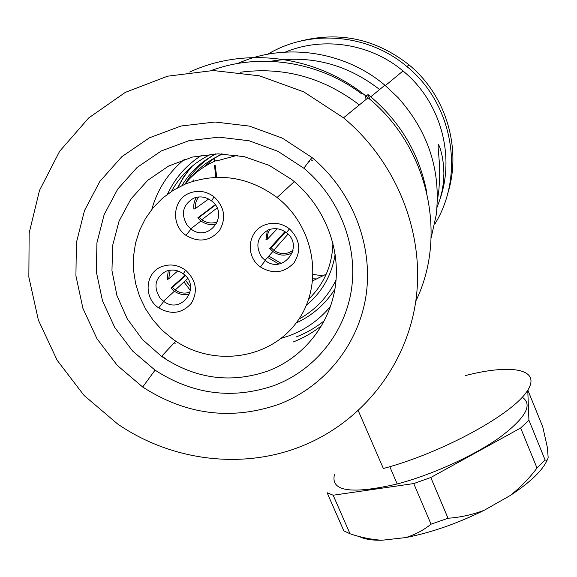 <?xml version="1.0" encoding="UTF-8"?>
<svg xmlns="http://www.w3.org/2000/svg" width="577" height="577" viewBox="0 0 577 577"><rect width="100%" height="100%" fill="white"/><g stroke="black" fill="none" stroke-linecap="round" stroke-linejoin="round"><path stroke-width="0.87" d="M222.614 154.037C210.72 159.086 200.601 166.457 192.264 176.151M215.957 153.879C201.589 161.286 190.251 171.845 181.943 185.549M185.65 280.436L190.561 287.007M270.361 61.313C310.426 54.685 346.842 64.097 379.623 89.536M334.472 474.597C330.383 491.409 351.285 494.539 397.185 483.973C432.115 474.799 473.912 455.794 499.689 437.474C525.633 417.993 533.155 404.585 522.25 397.25M527.76 390.276L528.929 420.222L545.085 459.934C546.751 460.72 547.775 459.876 548.15 457.395L547.393 447.536L542.791 427.002L527.847 390.131M430.781 477.504L448.041 518.254C460.417 517.367 472.448 514.72 484.139 510.313L510.241 495.492C520.266 487.572 529.188 478.427 537.007 468.048L520.656 428.004L430.781 477.504L413.738 483.569L333.145 495.217L350.03 533.775C360.762 537.418 371.4 539.574 381.924 540.245L405.775 537.576C415.087 534.684 423.511 530.22 431.041 524.183L413.738 483.569M350.03 533.775L343.827 530.84L327.101 492.715L333.145 495.217M431.041 524.183L448.041 518.254M537.007 468.048L545.085 459.934M520.656 428.004L528.929 420.222M484.139 510.313C457.2 523.591 431.084 532.679 405.775 537.576M381.924 540.245C371.956 540.411 364.404 539.163 359.262 536.516M547.357 459.66C542.878 470.205 530.508 482.148 510.241 495.492M312.799 280.768L326.243 274.14M358.288 410.723L383.359 468.502C440.027 453.5 508.878 416.471 525.892 392.93C543.693 369.172 512.83 363.301 465.358 375.584M297.588 41.84C338.151 30.754 375.288 38.421 408.999 64.84C446.858 95.832 462.249 150.157 447.211 195.177M322.687 275.849L313.275 274.428M281.237 263.415L268.788 256.087M216.786 177.305L215.106 165.051M214.86 161.675L214.709 158.04M436.984 207.511L440.092 198.942L442.249 190.352L443.504 181.798L443.901 173.324L443.497 164.993L442.343 156.879L440.532 149.421L438.513 144.257L438.094 147.005L439.674 166.681L439.688 177.889L438.931 189.48L437.33 201.387M440.143 198.769C455.26 154.744 440.251 101.285 403.02 70.964C370.65 43.664 323.625 36.264 285.413 52.074M214.298 158.329L214.348 161.906M214.5 165.332L215.834 177.334M267.62 257.414L278.799 263.963M316.492 278.9L313.001 278.792M267.836 54.202C310.015 28.8 368.378 33.69 406.893 66.557C453.197 104.033 464.983 174.831 435.152 223.559M359.276 104.978L355.345 101.927C320.329 76.626 281.929 66.737 240.147 72.262M431.113 238.049L436.198 214.969C441.153 170.749 428.394 131.57 397.906 97.448L384.888 85.201C344.231 50.834 284.699 42.309 237.738 63.484M211.218 70.538C259.96 52.413 318.792 61.328 361.75 93.943M384.888 85.201L370.773 96.813L368.032 94.585L365.335 96.72L366.164 99.367M370.773 96.813C401.001 122.649 419.703 154.73 426.893 193.071M368.032 94.585L370.037 99.482M175.177 343.69L174.348 342.651M221.395 153.864L212.235 159.836L203.998 166.991M193.497 179.959L192.595 181.373M309.012 298.295L310.419 297.407M297.306 447.853C238.921 469.563 170.136 460.071 117.672 424.023L84.026 395.404L57.145 360.257L38.407 320.199L28.85 277.111L29.146 233.101L39.51 190.396L59.64 151.275L88.707 117.939L125.317 92.378L167.575 76.2L213.165 70.524L259.477 75.818L303.798 91.887L343.51 117.809C398.411 163.515 425.97 237.01 415.418 303.581C404.665 370.218 357.928 425.494 297.306 447.853M168.491 360.964L161.899 355.995M189.703 72.06C246.004 45.828 318.619 55.926 368.068 97.816C428.43 146.789 447.817 235.704 415.793 301.115M278.244 404.52C230.973 420.633 185.794 414.805 142.707 387.037L117.232 365.349L96.958 338.699L82.922 308.363L75.919 275.813L76.395 242.672L84.466 210.641L99.835 181.445L121.834 156.699L149.364 137.845L180.99 126.024L214.983 122.014L249.437 126.111L282.377 138.148L311.897 157.456C352.641 191.355 373.47 245.78 366.027 295.59C358.418 345.428 323.812 387.34 278.244 404.52M268.154 370.939C230.822 383.813 195.286 378.966 161.538 356.391L142.382 339.449L127.257 318.829L116.929 295.503L111.96 270.606L112.666 245.376L119.071 221.085L130.943 199L147.726 180.312L168.599 166.053L192.502 157.045L218.164 153.843L244.201 156.655L269.178 165.375L291.717 179.519C323.668 205.015 340.618 246.812 335.461 285.557C330.188 324.31 303.639 357.358 268.154 370.939M281.071 338.41L290.382 335.338C306.272 329.135 319.672 319.456 330.585 306.3M312.445 160.81L310.513 159.302M184.445 159.367C168.347 172.646 157.478 189.306 151.823 209.343M293.253 341.945C303.704 337.913 313.268 332.359 321.944 325.284M296.131 323.012C312.28 315.532 325.204 304.267 334.905 289.221M309.77 161.401L309.236 161.005M201.82 155.17C186.515 164.878 175.069 177.889 167.474 194.211M296.311 336.896C306.603 332.915 316.023 327.44 324.57 320.473M274.508 385.4C314.624 370.146 344.931 333.124 351.48 289.322C357.899 245.542 339.528 197.897 303.834 168.224L277.97 151.333L249.127 140.774L218.943 137.153L189.133 140.622L161.358 150.929L137.138 167.409L117.737 189.09L104.12 214.709L96.914 242.859L96.388 272.034L102.475 300.725L114.765 327.484L132.595 351.004L155.04 370.146C193.043 394.646 232.87 399.731 274.508 385.4M217.529 221.77C212.055 223.905 206.833 223.227 201.863 219.729L199.245 217.255L215.401 205.037M208.643 199.007L195.408 208.528C194.961 204.164 196.065 200.313 198.726 196.966M190.208 292.02L190.165 292.041C184.965 293.909 179.995 293.231 175.249 289.993L172.451 287.418L185.412 275.705M177.803 270.938L168.643 278.893L170.172 270.173M293.044 250.331L289.293 252.502C283.805 254.464 278.633 253.721 273.772 250.252L271.226 247.829L285.485 232.004M277.248 228.788L267.468 239.13L267.742 234.096L269.618 229.466M195.408 208.528L193.93 209.134C193.353 204.828 194.204 200.883 196.49 197.305M199.245 217.255L197.767 217.861L215.178 204.72M216.591 223.811C211.031 225.383 205.823 224.439 200.969 220.962L197.767 217.861M172.451 287.418L171.001 287.995L185.044 275.337M189.696 293.852C184.294 295.395 179.202 294.515 174.398 291.212L171.001 287.995M168.643 278.893L167.193 279.477L168.282 270.519M271.226 247.829L269.733 248.435L284.93 231.629M292.409 252.704C285.759 256.289 279.239 255.885 272.856 251.485L269.733 248.435M267.468 239.13L265.968 239.729L267.331 230.367M187.46 225.643L191.016 229.026C208.802 243.148 229.963 214.521 211.564 200.919L211.319 200.724C205.744 196.735 199.858 195.892 193.663 198.192C182.599 204.936 180.529 214.089 187.46 225.643M159.98 297.927L163.738 301.425C181.495 314.977 201.661 286.892 183.313 273.844L183.068 273.657C177.615 269.892 171.91 269.091 165.952 271.262C155.105 277.753 153.121 286.646 159.98 297.927M261.778 257.227L265.254 260.559C282.932 274.731 304.75 246.408 286.452 232.726L286.206 232.531C280.624 228.499 274.681 227.626 268.377 229.906C257.14 236.592 254.94 245.701 261.778 257.227M189.537 193.107C198.192 189.891 206.371 191.138 214.081 196.836C224.756 207.222 226.48 218.568 219.26 230.879C209.689 241.309 198.582 242.794 185.945 235.337C170.597 225.037 172.646 199.346 189.537 193.107M161.74 266.639C170.064 263.617 178.005 264.793 185.542 270.166C196.245 280.17 198.178 291.197 191.348 303.257C182.181 313.506 171.311 315.071 158.747 307.938C143.305 297.984 145.007 272.647 161.74 266.639M264.648 224.987C273.455 221.799 281.72 223.09 289.43 228.845C300.004 239.267 301.54 250.569 294.046 262.766C284.223 273.08 273.008 274.479 260.407 266.963C245.146 256.628 247.591 231.139 264.648 224.987M185.52 183.962L173.482 190.136L162.635 198.091L153.23 207.633L145.462 218.524L139.511 230.512L135.494 243.299L133.489 256.599L133.525 270.101L135.595 283.509L139.627 296.52L145.527 308.846L153.157 320.221L162.339 330.397L172.869 339.161C211.305 367.087 267.959 360.279 295.85 323.387C324.267 286.913 316.146 227.828 277.097 197.5C248.211 176.461 217.688 171.953 185.52 183.962M183.984 281.973L190.46 290.606M308.774 299.023C324.224 283.891 332.28 265.218 332.922 243.004M185.57 183.262C193.043 170.929 203.068 161.142 215.654 153.886M190.468 167.64L183.378 177.247L177.644 187.727M306.416 305.211C322.247 291.984 331.833 274.969 335.172 254.147M237.349 155.321L216.584 160.94M336.059 279.968C327.714 297.011 315.323 310.065 298.879 319.146M171.405 191.463C180.63 174.853 193.901 162.404 211.218 154.109M397.185 483.973L389.785 466.699M385.357 85.591L403.02 70.964M406.893 66.557L408.999 64.84M343.51 117.809L368.068 97.816M175.747 341.144L161.538 356.391M303.834 168.224L311.897 157.456M155.04 370.146L142.707 387.037M178.17 187.446C181.344 180.349 186.068 173.215 192.343 166.046M201.863 219.729L217.067 208.008M175.249 289.993L187.684 278.568M273.772 250.252L288.017 234.139M190.771 228.845L200.969 220.962M163.493 301.244L174.398 291.212M265.009 260.371L272.856 251.485M211.564 200.919L214.081 196.836M191.016 229.026L185.945 235.337M183.313 273.844L185.542 270.166M163.738 301.425L158.747 307.938M286.452 232.726L289.43 228.845M265.254 260.559L260.407 266.963M294.284 181.625L277.097 197.5M184.712 184.308C193.245 173.8 203.796 165.851 216.382 160.464"/></g></svg>
